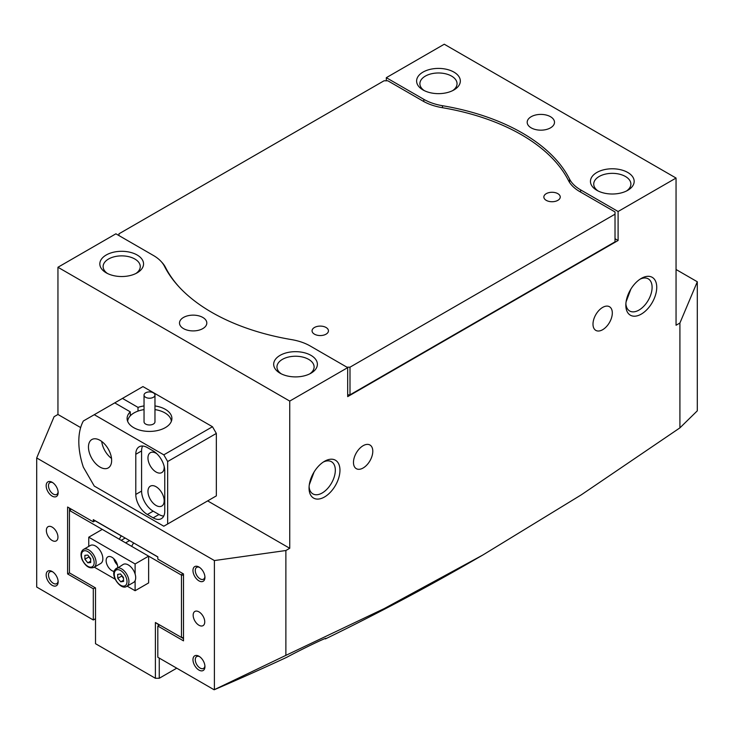 <?xml version="1.0" encoding="UTF-8"?>
<svg xmlns="http://www.w3.org/2000/svg" width="734" height="734" viewBox="0 0 734 734"><rect width="100%" height="100%" fill="white"/><g stroke="black" fill="none" stroke-linecap="round" stroke-linejoin="round"><path stroke-width="1.1" d="M151.69 397.956A5.459 3.156 0 0 0 154.966 395.066A5.459 3.156 0 0 0 147.314 392.176A5.459 3.156 0 0 0 144.038 395.066A5.459 3.156 0 0 0 151.69 397.956M144.038 395.066L144.038 421.83A5.459 3.156 0 0 0 151.69 424.72A5.459 3.156 0 0 0 154.966 421.83L154.966 395.066M127.67 421.362A21.855 12.616 180 0 1 140.754 410.269A21.855 12.616 180 0 1 144.038 409.609M154.966 409.609A21.855 12.616 180 0 1 171.343 421.362M52.151 585.319A8.469 4.89 60 0 1 46.169 574.942A8.469 4.89 60 0 1 52.151 571.492L52.151 571.492A8.469 4.89 60 0 1 58.142 581.86A8.469 4.89 60 0 1 52.151 585.319M52.765 571.878A6.826 3.945 -120 0 0 49.894 571.823A6.826 3.945 -120 0 0 48.848 577.291A6.826 3.945 -120 0 0 53.316 583.31A6.826 3.945 -120 0 0 56.729 583.649A6.826 3.945 -120 0 0 58.105 581.135M198.951 670.069A8.469 4.89 60 0 1 192.969 659.701A8.469 4.89 60 0 1 198.951 656.242L198.951 656.242A8.469 4.89 60 0 1 204.942 666.619A8.469 4.89 60 0 1 198.951 670.069M199.565 656.636A6.826 3.945 -120 0 0 196.694 656.572A6.826 3.945 -120 0 0 195.648 662.05A6.826 3.945 -120 0 0 200.116 668.068A6.826 3.945 -120 0 0 203.529 668.399A6.826 3.945 -120 0 0 204.905 665.894M198.951 580.86A8.469 4.89 60 0 1 192.969 570.483A8.469 4.89 60 0 1 198.951 567.024L198.951 567.024A8.469 4.89 60 0 1 204.942 577.401A8.469 4.89 60 0 1 198.951 580.86M199.565 567.419A6.826 3.945 -120 0 0 196.694 567.354A6.826 3.945 -120 0 0 195.648 572.832A6.826 3.945 -120 0 0 200.116 578.851A6.826 3.945 -120 0 0 203.529 579.19A6.826 3.945 -120 0 0 204.905 576.676M52.151 496.101A8.469 4.89 60 0 1 46.169 485.734A8.469 4.89 60 0 1 52.151 482.275L52.151 482.275A8.469 4.89 60 0 1 58.142 492.642A8.469 4.89 60 0 1 52.151 496.101M52.765 482.66A6.826 3.945 -120 0 0 49.894 482.605A6.826 3.945 -120 0 0 48.848 488.073A6.826 3.945 -120 0 0 53.316 494.092A6.826 3.945 -120 0 0 56.729 494.432A6.826 3.945 -120 0 0 58.105 491.918M596.861 190.317L596.861 190.317A21.855 12.616 180 0 1 596.861 172.472A21.855 12.616 180 0 1 627.763 172.472A21.855 12.616 180 0 1 627.763 190.317A21.855 12.616 180 0 1 596.861 190.317M626.506 190.987A18.579 10.726 0 0 0 630.882 184.069A18.579 10.726 0 0 0 625.441 176.49A18.579 10.726 0 0 0 605.201 174.16A18.579 10.726 0 0 0 593.733 184.069A18.579 10.726 0 0 0 598.109 190.987M423.013 89.952L423.013 89.952A21.855 12.616 180 0 1 423.013 72.106A21.855 12.616 180 0 1 453.924 72.106A21.855 12.616 180 0 1 453.924 89.952A21.855 12.616 180 0 1 423.013 89.952M452.667 90.621A18.579 10.726 0 0 0 457.043 83.704A18.579 10.726 0 0 0 451.603 76.116A18.579 10.726 0 0 0 431.363 73.795A18.579 10.726 0 0 0 419.894 83.704A18.579 10.726 0 0 0 424.27 90.621M280.076 373.202L280.076 373.202A21.855 12.616 180 0 1 280.076 355.366A21.855 12.616 180 0 1 310.987 355.366A21.855 12.616 180 0 1 310.987 373.202A21.855 12.616 180 0 1 280.076 373.202M309.73 373.872A18.579 10.726 0 0 0 314.106 366.963A18.579 10.726 0 0 0 308.665 359.376A18.579 10.726 0 0 0 288.425 357.054A18.579 10.726 0 0 0 276.957 366.963A18.579 10.726 0 0 0 281.333 373.872M106.237 272.837L106.237 272.837A21.855 12.616 180 0 1 106.237 254.992A21.855 12.616 180 0 1 137.139 254.992A21.855 12.616 180 0 1 137.139 272.837A21.855 12.616 180 0 1 106.237 272.837M135.891 273.507A18.579 10.726 0 0 0 140.267 266.598A18.579 10.726 0 0 0 134.827 259.01A18.579 10.726 0 0 0 114.577 256.689A18.579 10.726 0 0 0 103.118 266.598A18.579 10.726 0 0 0 107.494 273.507M641.287 278.415L641.287 278.415A21.855 12.616 -60 0 1 656.737 287.333A21.855 12.616 -60 0 1 641.287 314.106A21.855 12.616 -60 0 1 625.836 305.179A21.855 12.616 -60 0 1 641.287 278.415L641.287 278.415M625.882 303.757A18.579 10.726 120 0 0 629.68 311.005A18.579 10.726 120 0 0 638.965 310.087A18.579 10.726 120 0 0 651.104 293.719A18.579 10.726 120 0 0 648.25 278.837A18.579 10.726 120 0 0 640.076 279.168M324.501 461.31L324.501 461.31A21.855 12.616 -60 0 1 339.961 470.228A21.855 12.616 -60 0 1 324.501 496.991A21.855 12.616 -60 0 1 309.051 488.073A21.855 12.616 -60 0 1 324.501 461.31L324.501 461.31M309.097 486.651A18.579 10.726 120 0 0 312.904 493.899A18.579 10.726 120 0 0 322.189 492.982A18.579 10.726 120 0 0 334.319 476.614A18.579 10.726 120 0 0 331.474 461.723A18.579 10.726 120 0 0 323.299 462.053M198.951 611.862A8.193 4.734 -120 0 0 194.859 611.45A8.193 4.734 -120 0 0 193.602 618.019A8.193 4.734 -120 0 0 198.951 625.24A8.193 4.734 -120 0 0 203.052 625.643A8.193 4.734 -120 0 0 204.309 619.083A8.193 4.734 -120 0 0 198.951 611.862M52.151 527.104A8.193 4.734 -120 0 0 48.059 526.7A8.193 4.734 -120 0 0 46.802 533.269A8.193 4.734 -120 0 0 52.151 540.49A8.193 4.734 -120 0 0 56.252 540.894A8.193 4.734 -120 0 0 57.509 534.324A8.193 4.734 -120 0 0 52.151 527.104M602.651 329.713A13.662 7.881 120 0 0 611.578 317.675A13.662 7.881 120 0 0 609.486 306.739A13.662 7.881 120 0 0 602.651 307.408A13.662 7.881 120 0 0 593.733 319.446A13.662 7.881 120 0 0 595.824 330.392A13.662 7.881 120 0 0 602.651 329.713M626.074 301.885L630.864 289.104M363.137 467.998A13.662 7.881 120 0 0 372.055 455.961A13.662 7.881 120 0 0 369.964 445.015A13.662 7.881 120 0 0 363.137 445.694A13.662 7.881 120 0 0 354.21 457.732A13.662 7.881 120 0 0 356.311 468.677A13.662 7.881 120 0 0 363.137 467.998M309.298 484.77L314.079 471.999M531.187 127.863A13.662 7.881 180 0 1 527.186 122.284A13.662 7.881 180 0 1 535.618 114.999A13.662 7.881 180 0 1 550.5 116.715A13.662 7.881 180 0 1 554.5 122.284A13.662 7.881 180 0 1 546.068 129.569A13.662 7.881 180 0 1 531.187 127.863M202.813 317.446A13.662 7.881 0 0 0 187.932 315.739A13.662 7.881 0 0 0 179.5 323.024A13.662 7.881 0 0 0 183.5 328.603A13.662 7.881 0 0 0 198.382 330.309A13.662 7.881 0 0 0 206.814 323.024A13.662 7.881 0 0 0 202.813 317.446M57.949 267.259L289.737 401.085L289.737 548.289L285.875 550.518L285.875 655.37L214.401 689.63L214.401 560.556L36.7 457.961L54.087 416.701L57.949 414.471L57.949 267.259L115.899 233.807L153.388 255.46A43.71 25.231 0 0 1 164.444 266.231A186.849 107.87 0 0 0 211.704 312.317A186.849 107.87 0 0 0 291.517 339.603A43.71 25.231 0 0 1 310.188 345.98L347.687 367.633L347.687 396.626L618.101 240.495L618.101 211.502L580.612 189.858L580.612 192.088M95.521 618.716L93.291 620.001L36.7 587.035L36.7 457.961M569.556 182.417L569.556 179.078A186.849 107.87 0 0 0 442.483 105.714L442.483 107.705M569.556 179.078A43.71 25.231 0 0 0 580.612 189.858M618.101 211.502L676.051 178.05L676.051 325.254L679.913 323.024L679.913 427.867L581.356 494.789L482.917 554.968L384.231 608.587L285.875 655.37M423.812 101.549L423.812 99.329L386.313 77.685L444.263 44.224L676.051 178.05M423.812 99.329A43.71 25.231 0 0 0 442.483 105.714M482.917 554.968L473.265 560.547A2349.231 1356.313 180 0 1 325.391 638.919C330.805 635.286 303.261 648.388 286.535 657.407A2349.231 1356.313 180 0 1 214.144 689.776L157.81 657.251L157.81 626.019L183.5 640.855L183.5 573.942L157.81 559.106L157.81 556.877L93.291 519.635L93.291 521.865L67.601 507.029L67.601 573.942L93.291 588.778L93.291 620.001M676.051 269.497L697.3 281.764L679.913 323.024M386.313 77.685L386.313 80.804M289.737 401.085L347.687 367.633M697.3 281.764L697.3 410.829L679.913 427.867M214.401 560.556L285.875 550.518M57.949 414.471L80.648 427.573M207.649 500.9L289.737 548.289M159.645 624.964L157.81 626.019M95.126 587.714L93.291 588.778M95.126 520.801L121.22 535.866L119.284 539.215L70.244 510.892L69.436 511.359L69.436 572.887L67.601 573.942M95.227 520.745L93.291 521.865M618.101 240.495L615.019 238.715M154.966 405.939A22.396 12.937 180 0 1 165.343 409.343A22.396 12.937 180 0 1 171.903 418.481A22.396 12.937 180 0 1 158.076 430.427A22.396 12.937 180 0 1 133.661 427.628A22.396 12.937 180 0 1 127.101 418.481A22.396 12.937 180 0 1 130.285 411.847L114.733 402.874L142.937 386.589L212.475 426.738L216.337 433.427L167.664 461.53L163.801 454.841L94.264 414.692L114.733 402.874M138.01 411.095L138.01 407.388A22.396 12.937 180 0 1 144.038 405.939M100.053 467.108A16.387 9.459 -120 0 0 108.247 467.916A16.387 9.459 -120 0 0 110.761 454.786A16.387 9.459 -120 0 0 100.053 440.345A16.387 9.459 -120 0 0 91.86 439.528A16.387 9.459 -120 0 0 89.346 452.667A16.387 9.459 -120 0 0 100.053 467.108M156.076 486.734A11.469 6.624 60 0 1 163.563 496.845A11.469 6.624 60 0 1 161.81 506.038A11.469 6.624 60 0 1 156.076 505.469A11.469 6.624 60 0 1 148.58 495.358A11.469 6.624 60 0 1 150.332 486.165A11.469 6.624 60 0 1 156.076 486.734M164.141 466.31A11.469 6.624 60 0 1 161.81 472.577A11.469 6.624 60 0 1 156.076 472.017A11.469 6.624 60 0 1 148.58 461.906A11.469 6.624 60 0 1 150.332 452.713A11.469 6.624 60 0 1 156.076 453.282A11.469 6.624 60 0 1 156.929 453.823M94.264 414.692L83.337 421.004A65.565 37.847 -120 0 0 83.337 467.136L94.264 486.064L163.801 526.214L167.664 523.984L167.664 461.53M167.664 523.984L216.337 495.881L216.337 433.427M122.459 398.406L138.01 407.388M163.801 454.841L212.475 426.738M153.177 517.846A16.387 9.459 -120 0 0 161.37 518.663A16.387 9.459 -120 0 0 164.765 511.158L164.765 471.008A16.387 9.459 -120 0 0 153.177 450.933L147.378 447.593A16.387 9.459 -120 0 0 139.185 446.777A16.387 9.459 -120 0 0 135.79 454.282L135.79 494.432A16.387 9.459 -120 0 0 147.378 514.497L153.177 517.846L158.966 514.497A16.387 9.459 -120 0 0 163.737 516.066M142.607 446.024A16.387 9.459 -120 0 0 141.589 450.933L141.589 491.083A16.387 9.459 -120 0 0 153.177 511.158L158.966 514.497M101.723 441.446A16.387 9.459 -120 0 0 111.522 458.42M130.285 415.829L130.285 411.847M69.436 572.887L95.521 587.934L95.521 643.7L155.397 678.271L155.397 622.505L183.5 638.626M69.436 511.359L69.537 508.148M125.175 538.04L121.22 540.325M133.652 542.931L157.81 556.987M183.5 637.562L181.472 637.562L181.472 575.117L131.625 546.335L133.56 542.986M155.397 622.505L159.26 625.184M159.26 658.086L159.26 678.271L155.397 678.271M176.738 668.179L159.26 678.271M125.615 542.857L129.569 540.573M182.482 573.355L181.472 575.117L183.5 575.117M70.244 510.892L70.831 508.891M326.052 327.483A8.193 4.734 0 0 0 317.116 326.456A8.193 4.734 0 0 0 312.06 330.832A8.193 4.734 0 0 0 314.464 334.172A8.193 4.734 0 0 0 323.391 335.199A8.193 4.734 0 0 0 328.447 330.832A8.193 4.734 0 0 0 326.052 327.483M557.84 193.657A8.193 4.734 0 0 0 548.913 192.638A8.193 4.734 0 0 0 543.848 197.006A8.193 4.734 0 0 0 546.252 200.354A8.193 4.734 0 0 0 555.179 201.373A8.193 4.734 0 0 0 560.244 197.006A8.193 4.734 0 0 0 557.84 193.657M179.527 287.407A185.757 107.247 180 0 1 165.499 267.396L165.499 268.24M346.916 367.183L349.999 367.183L615.019 214.181L615.019 241.835L349.999 394.837L347.687 394.837M118.981 235.596L118.981 233.807L384.001 80.804L387.864 80.804L423.041 101.118A44.802 25.864 180 0 0 442.18 107.659A185.757 107.247 180 0 1 568.501 180.592A44.802 25.864 180 0 0 579.832 191.638L615.019 211.952L615.019 214.181M161.498 261.928A44.802 25.864 180 0 1 165.499 267.396M349.999 367.183L349.999 394.837M117.431 564.996A8.193 4.734 60 0 1 113.779 558.684M117.724 567.593A8.193 4.734 -120 0 0 117.734 567.309A8.193 4.734 -120 0 0 114.155 559.06A8.193 4.734 -120 0 0 107.834 556.867A8.193 4.734 -120 0 0 106.136 560.611A8.193 4.734 -120 0 0 114.146 571.419M88.759 546.399L88.759 537.196L135.111 563.96L135.111 574.043M135.111 563.96L148.635 556.152L102.274 529.388L88.759 537.196M135.111 580.64L135.111 590.723L127.147 586.127M148.635 556.152L148.635 582.915L135.111 590.723M115.174 579.209L94.31 567.162M126.78 586.328C121.147 590.705 110.311 575.951 114.788 569.951L123.165 564.446A10.377 5.991 60 0 1 132.707 569.125A10.377 5.991 60 0 1 134.854 581.126A10.377 5.991 60 0 1 133.542 582.429L126.78 586.328A10.377 5.991 60 0 0 128.092 585.035A10.377 5.991 60 0 0 125.945 573.025A10.377 5.991 60 0 0 116.403 568.355A10.377 5.991 60 0 0 115.091 569.657M123.477 578.227A4.101 2.367 60 0 1 123.147 577.86L121.633 575.318M123.486 578.254L123.147 577.86A4.101 2.367 60 0 1 121.872 575.594M123.459 577.465L123.587 581.401L120.761 581.842L117.798 578.337L117.669 574.392L120.495 573.96L123.459 577.465M123.551 580.227L120.761 581.842M121.66 576.107L117.798 578.337M90.686 559.299A4.101 2.367 60 0 1 90.218 558.785A4.101 2.367 60 0 1 89.153 556.959A4.101 2.367 60 0 1 89.034 556.629M83.566 549.399L90.328 545.49A10.377 5.991 60 0 1 101.852 553.867A10.377 5.991 60 0 1 100.705 563.473L93.943 567.373A10.377 5.991 60 0 0 95.099 557.767A10.377 5.991 60 0 0 83.566 549.399C80.859 551.225 80.336 554.565 81.979 559.418C85.428 566.299 89.42 568.951 93.943 567.373M90.686 559.363L88.759 556.289M87.805 562.813L84.905 559.225L84.887 555.354L87.777 555.069L90.677 558.666L90.695 562.538L87.805 562.813L90.695 561.152M88.768 556.996L84.905 559.225M153.177 511.158L147.378 514.497M141.589 491.083L135.79 494.432M141.589 450.933L135.79 454.282M114.981 571.226A9.019 5.202 -120 0 0 117.669 582.713A9.019 5.202 -120 0 0 126.276 584.576A9.019 5.202 -120 0 0 123.587 573.089A9.019 5.202 -120 0 0 114.981 571.226M93.291 558.409A9.019 5.202 -120 0 0 84.575 550.729A9.019 5.202 -120 0 0 82.291 559.473A9.019 5.202 -120 0 0 91.007 567.153A9.019 5.202 -120 0 0 93.291 558.409"/></g></svg>
